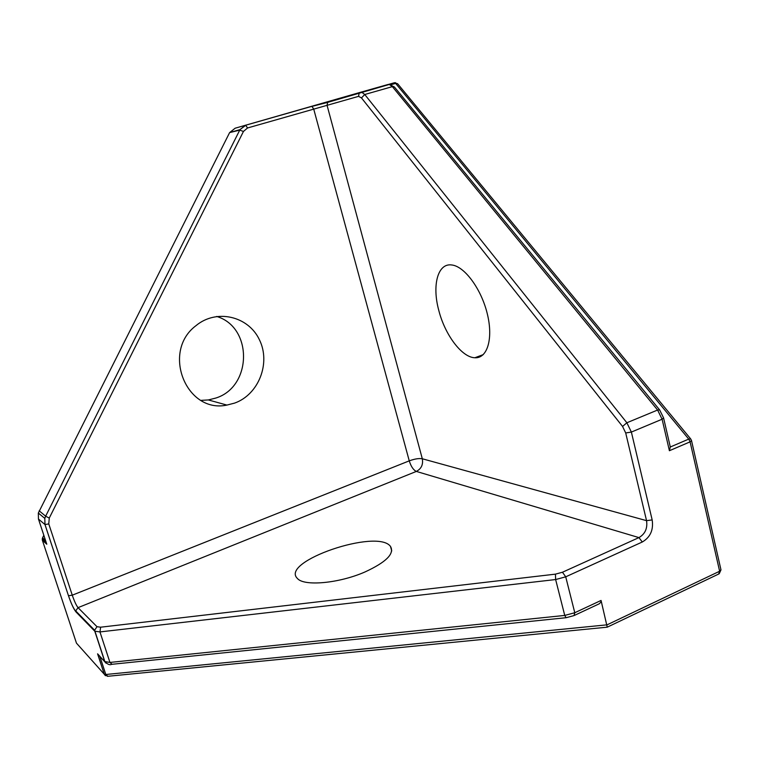 <?xml version="1.0" encoding="UTF-8"?>
<svg xmlns="http://www.w3.org/2000/svg" width="759" height="759" viewBox="0 0 759 759"><rect width="100%" height="100%" fill="white"/><g stroke="black" fill="none" stroke-linecap="round" stroke-linejoin="round"><path stroke-width="1.14" d="M42.305 540.019L42.589 537.704M574.554 615.34L599.278 603.784L600.9 602.105L601.062 600.445L607.247 627.171L107.854 676.288L105.805 674.495L104.277 674.22L105.425 675.719M376.938 87.797L377.584 87.778M395.448 82.693L394.376 82.759L395.638 83.395L688.745 439.1L670.263 447.013L669.4 450.723L690.092 441.842L691.496 440.514L690.709 438.949L688.745 439.1L690.092 441.842L719.627 571.242L718.65 574.041L607.39 627.105M670.263 447.013L670.074 446.017M691.534 440.666L720.936 569.667L719.627 571.242L607.096 624.828L105.805 674.495L99.808 656.241L97.579 653.831L104.277 674.22L76.46 643.139L42.362 540.228L46.783 544.212L46.451 543.207M200.993 400.373L208.364 399.946L215.784 398.058C252.206 386.891 253.041 327.224 216.657 316.446M234.588 403.105L226.922 405.078C186.259 413.902 161.221 351.55 195.974 325.668C216.419 308.581 248.278 316.067 259.379 339.681C271.001 362.992 258.734 394.604 234.588 403.105M364.946 571.982C338.856 583.434 303.885 586.517 297.376 578.434C279.625 561.565 377.659 528.226 390.487 546.433C394.708 553.653 386.198 562.172 364.946 571.982M438.759 310.298C431.928 285.327 437.744 262.842 451.766 264.976C464.508 266.257 481.291 288.923 487.297 313.799C493.464 338.694 487.297 358.675 474.859 357.755C461.833 357.47 444.878 334.719 438.759 310.298M391.16 84.666L395.638 83.395L397.64 83.756L394.727 82.75L388.959 84.391M394.376 82.759L388.674 84.382M601.062 600.445L574.781 612.731L564.743 615.426L566.129 617.712L574.041 615.577L574.781 612.731L565.721 576.821L642.285 542.002C650.34 537.277 653.641 529.915 652.171 519.924L631.374 432.07L626.868 422.763L657.598 410.031L659.647 409.926L394.433 87.029L392.356 86.64L657.598 410.031L662.104 419.224L663.575 417.905L659.647 409.926M389.367 84.439L388.077 84.477L389.31 84.448L392.356 86.64L364.747 94.505L361.768 92.266L360.563 92.285L235.148 128.214L229.645 132.588L239.977 129.637L45.644 516.186L39.164 510.816M388.077 84.477L360.563 92.285L359.121 93.272L358.561 96.355L361.474 97.92L364.747 94.505L626.868 422.763L622.56 426.454L625.701 432.962L631.374 432.07L662.104 419.224L669.4 450.723M45.559 540.503L42.561 537.827L43.832 535.294M106.07 663.205L97.579 653.831M46.783 544.212L38.405 518.871M229.199 133.404L229.645 132.588L239.711 130.131L243.459 131.449L247.567 127.967L245.584 125.169L239.977 129.637L245.85 125.178L311.674 106.402M565.891 617.731L112.076 664.286L109.941 662.436L104.733 661.554L94.78 631.194L99.96 631.924L555.635 579.544L555.427 574.146L100.624 627.2L99.96 631.924L109.941 662.436L564.743 615.426L555.635 579.544L565.721 576.821L562.466 572.239L555.427 574.146M100.624 627.2L96.991 626.697L78.044 607.646C76.317 605.511 74.391 601.356 72.266 595.189L48.775 523.919L44.99 524.545L38.462 519.061L38.32 513.056L229.379 133.072L38.32 513.056L44.809 518.378L44.961 524.516L68.452 595.682C71.213 603.68 73.718 609.088 75.947 611.887L94.78 631.194L94.619 630.245L104.894 661.715C107.674 664.419 109.922 665.292 111.639 664.334M48.775 523.919L49.259 518.074L45.644 516.186L44.809 518.378L44.99 524.545L68.452 595.682M96.991 626.697L94.619 630.245L75.796 610.995L75.947 611.887M642.285 542.002L638.945 537.6L562.466 572.239M247.567 127.967L327.063 105.33L422.308 458.768C423.313 464.584 421.321 468.796 416.34 471.424L78.044 607.646L75.625 611.014C73.519 608.576 71.137 603.481 68.49 595.72L72.266 595.189L409.253 460.855C411.036 466.51 413.399 470.039 416.34 471.424L638.945 537.6C645.141 533.985 647.674 528.33 646.545 520.655L422.308 458.768C418.987 458.189 414.632 458.891 409.253 460.855L313.733 109.125L311.958 106.402L327.603 102.399L327.063 105.33L358.561 96.355M652.171 519.924L646.545 520.655L625.701 432.962M361.474 97.92L622.56 426.454M49.259 518.074L243.459 131.449M328.979 101.459L327.603 102.399L389.31 84.448L394.433 87.029M43.823 535.256L42.238 538.881L46.195 542.429M97.674 654.011L104.325 674.267L107.512 676.326M719.209 573.766L720.984 569.876M670.055 445.912L663.613 418.067M397.64 83.756L690.709 438.949M474.859 357.755L483.293 354.595M390.487 546.433L391.739 550.939M226.922 405.078L208.364 399.946"/></g></svg>

